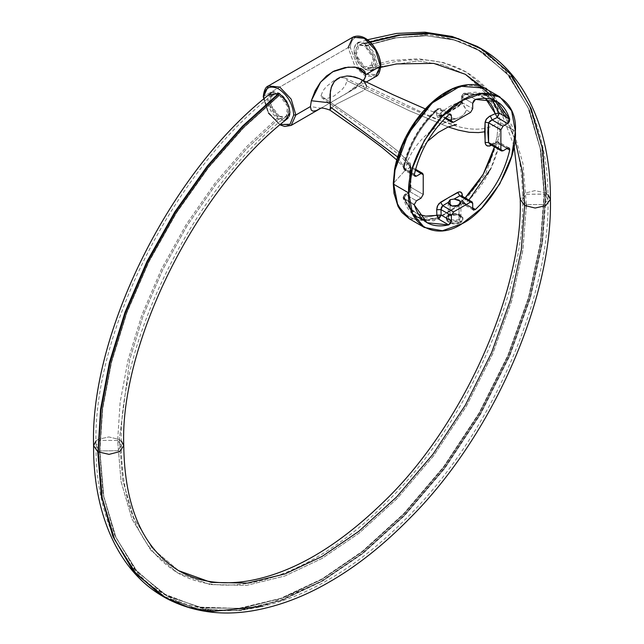 <?xml version="1.0" encoding="UTF-8"?>
<svg xmlns="http://www.w3.org/2000/svg" width="644" height="644" viewBox="0 0 644 644"><rect width="100%" height="100%" fill="white"/><g stroke="black" fill="none" stroke-linecap="round" stroke-linejoin="round"><path stroke-width="0.48" stroke-dasharray="3.22 2.42" d="M380.346 66.211L380.346 64.98C379.388 53.951 374.373 45.273 365.309 38.93C356.237 34.8 351.222 37.69 350.264 47.616L348.13 47.616L263.654 96.383L263.654 97.614M268.371 85.958L263.654 96.383L348.13 47.616L355.263 67.169L365.559 76.209L375.629 76.636L365.559 76.209L355.263 67.169L348.13 47.616L350.264 47.616C351.222 37.69 356.237 34.8 365.309 38.93C374.373 45.273 379.388 53.951 380.346 64.98C379.388 74.897 374.373 77.795 365.309 73.666L358.402 67.733L350.264 47.616L358.402 67.733M450.1 214.685L448.715 214.806C455.96 210.25 468.333 217.398 460.452 221.576L459.059 219.854C465.089 216.666 455.63 211.208 450.1 214.685L459.059 214.685L460.919 217.269L459.059 219.854L459.059 205.259L459.059 219.854L450.1 219.854L448.248 217.269L450.1 214.685L450.1 205.259L450.1 214.685C444.078 217.873 453.529 223.331 459.059 219.854L460.452 221.576L462.875 218.195L460.452 214.806L448.715 214.806L448.715 216.038L457.755 214.677L462.875 219.25L460.452 222.808L460.452 221.576L460.452 222.808C468.381 218.26 455.928 211.047 448.715 216.038C440.794 219.789 453.223 226.986 460.452 222.808L451.404 223.532L446.284 219.242L448.715 216.038L448.715 214.806L446.284 218.195L448.715 221.576L460.452 221.576C453.207 226.133 440.826 218.984 448.715 214.806L450.1 214.685M491.501 99.224L486.759 95.602L465.201 93.509L462.489 97.445L462.287 102.686L461.41 101.309L462.32 100.078L462.513 94.885L463.591 93.388L465.201 93.509L475.425 99.409L465.201 93.509L463.881 93.283L462.513 94.885L475.014 94.056L485.383 98.282L480.996 95.755L473.638 93.887L468.236 93.887L462.513 94.885L461.901 102.074L459.381 105.89L439.772 117.45L437.719 117.49L436.672 114.89L437.719 117.49L439.772 117.45L441.116 115.936L440.577 117.047L457.699 107.162L459.164 105.375L441.116 115.936L439.305 116.419L438.041 115.558L440.987 115.614L440.963 115.002L445.648 117.707L440.963 115.002L436.672 114.89L436.882 109.689L425.708 121.571L418.294 131.972L412.047 143.153L405.833 158.73L403.772 166.498L404.005 168.213L414.398 174.218L404.005 168.213C409.568 145.045 421.055 125.29 438.451 108.957L448.675 114.857L438.451 108.957L440.536 108.377L441.164 109.762L440.987 115.614L445.012 118.359L449.279 119.8L455.574 118.794L460.991 116.701L464.598 113.577L466.345 109.947L470.579 112.394L466.345 109.947L462.126 103.402L462.287 102.686L472.712 108.699L462.287 102.686L462.126 103.402L461.297 102.13L457.699 107.162L460.863 104.119L462.32 100.078L461.41 101.309L462.287 102.686L462.489 97.445L472.712 103.346L462.489 97.445L465.201 93.509L486.759 95.602L499.293 113.191M426.811 219.998L438.451 219L416.781 216.835L404.005 199.109L403.925 198.489L414.317 204.486L403.072 197.539L404.376 194.754L406.058 194.794L403.925 198.489L406.058 194.794L416.451 200.791L406.058 194.794L410.196 191.832L421.087 198.119L410.196 191.832L410.936 187.332L410.164 177.028L410.936 167.625L423.221 174.717L410.936 167.625L411.057 166.675L406.058 170.161L414.317 174.927L403.925 168.929L404.005 168.213C409.568 145.045 421.047 125.29 438.451 108.957L436.882 109.689L436.672 114.89L440.963 115.002L441.164 109.762L449.246 114.431L441.164 109.762L436.882 109.689L441.164 109.762L440.536 108.377L437.01 108.747L436.882 109.689L436.874 108.949M464.622 203.971L462.513 200.356L465.129 197.893L462.513 200.356L464.622 203.971L463.116 204.124L465.201 203.552L472.712 207.891L465.201 203.552L464.622 203.971M462.489 202.739L461.611 201.596L461.41 196.179L462.287 197.273L462.489 202.739L472.712 208.648L462.489 202.739L463.116 204.124L462.489 202.739L462.287 197.273L472.712 203.287L462.287 197.273L461.273 195.679M393.975 176.206L394.941 169.034L393.645 183.089L394.531 193.611L397.115 202.675L401.341 210.137L403.997 213.148L410.373 217.68L417.892 220.055L426.384 220.208L435.473 218.131L444.964 213.88L454.431 207.642L459.124 203.794L468.067 194.923L476.319 184.619L483.523 173.317L489.521 161.266L494.053 149.022L497.015 136.786L499.06 137.092L485.826 173.429L461.869 204.132L433.758 220.836L409.359 218.823M404.005 168.213L403.112 167.054L403.772 166.498L408.465 163.069L409.616 162.723L410.325 163.214L409.447 175.224L411.025 169.936L409.632 164.671L405.454 158.722L397.485 150.857L373.085 131.795L320.986 95.803L322.934 90.828L326.347 86.578L334.059 80.516L341.747 77.691L345.168 78.005L346.504 78.922L347.116 80.709L409.455 110.784L448.2 126.948L409.455 110.784L347.116 80.709L345.168 85.676L341.763 89.919L334.059 95.988L326.355 98.83L322.942 98.524L321.163 96.833L320.986 95.803L373.085 131.795L397.485 150.857L406.638 160.131L409.632 164.671L410.832 168.044L410.864 171.674L409.447 175.224L410.478 187.774L410.043 190.02L408.473 192.798L403.772 196.187L405.833 201.636L408.578 206.297L413.971 211.747L418.391 214.267M427.334 141.463L417.554 153.369L411.033 170.209L408.739 165.17L401.824 157.281L379.429 138.653L321.606 97.606M462.32 194.923L462.376 196.299M496.572 141.833L495.276 143.346L494.455 146.904L495.284 143.346L490.301 145.761M365.059 89.283L361.276 81.385L362.564 80.226L361.276 81.385L365.059 89.283L365.671 88.606L364.383 89.902L365.059 89.283M359.336 78.689L363.683 81.442L358.539 78.326M364.423 82.102L363.683 81.442M366.589 86.175L426.956 114.664C446.501 123.197 476.801 137.687 498.319 122.666L497.442 112.161L496.347 107.395L492.95 99.12L490.648 95.618L492.95 99.12L496.347 107.395L497.442 112.161L498.319 122.666C476.801 137.687 446.501 123.197 426.956 114.664L366.589 86.175L365.671 88.606L366.589 86.175L365.1 82.826M352.848 37.183L348.13 47.616M409.512 218.912L433.911 220.787L461.973 204.043L485.858 173.365L499.06 137.092L500.38 122.698L515.377 131.36L500.38 122.698L496.283 101.39L484.626 88.099M397.598 156.935L405.599 169.936L393.645 183.089L405.599 169.936L397.598 156.935M394.941 169.034L399.964 150.744L408.417 132.583L403.812 141.519L399.964 150.744L397.887 156.878L395.03 169.96M419.671 115.928L423.873 110.961L415.67 121.217L408.417 132.583M487.967 92.591L484.964 90.08L477.985 86.626L474.073 85.716L465.628 85.58L456.491 87.681L451.798 89.54L447.033 91.931L437.526 98.21L447.033 91.931L451.798 89.54L456.491 87.681L465.628 85.58L474.073 85.716L477.985 86.626L484.964 90.08L490.648 95.618M453.513 122.247L449.279 119.8L453.513 122.247M461.321 102.718L461.297 102.13C453.545 103.475 445.793 107.951 438.041 115.558L439.305 116.419L441.116 115.936L458.23 106.051M459.164 105.375L460.42 103.909M489.899 144.28L492.105 144.53L503.004 150.825L492.105 144.53L497.24 142.139L498.754 141.994L499.293 144.087L506.989 148.523L499.293 144.087C493.924 167.36 482.557 187.187 465.201 203.552L462.513 200.356L465.201 203.552L468.872 200.051M420.629 215.104L416.064 213.108L408.578 206.297L403.772 196.187L403.16 198.086L404.005 199.109L414.398 205.106L404.005 199.109L412.603 213.776M452.169 89.275L469.83 84.678L484.803 88.204L496.331 101.494L500.38 122.698L499.06 137.092L497.015 136.786L498.319 122.666L497.015 136.786L494.053 149.022L489.521 161.266L483.523 173.317L472.285 189.94L459.124 203.794L454.431 207.642L444.964 213.88L435.473 218.131L426.384 220.208L422.029 220.409L414.012 219.145L407.008 215.668L401.341 210.137L397.115 202.675L395.617 198.336L394.531 193.611L393.645 183.089M329.945 110.076L332.489 107.154L336.756 103.982L363.643 90.482L336.756 103.982L332.489 107.154L329.913 110.1M291.152 125.411L279.762 124.284L268.371 112.257L263.654 96.383L268.371 112.257L279.762 124.284L291.152 125.411M363.86 79.816L347.446 92.905L320.954 108.208L310.464 106.558M263.71 99.136L268.596 113.344L278.699 123.664L280.414 124.542L278.699 123.664L268.596 113.344L263.71 99.136M285.034 120.621L278.699 119.229C271.945 114.511 268.21 108.047 267.493 99.836L268.435 95.199M354.103 49.83C354.82 58.041 358.555 64.505 365.309 69.23C372.063 72.305 375.79 70.148 376.507 62.758C375.79 54.555 372.063 48.083 365.309 43.365C358.555 40.29 354.82 42.44 354.103 49.83M320.632 108.385L351.391 90.498L358.128 85.733L363.305 80.581M366.307 82.021L346.778 93.291M345.168 78.005L396.672 102.34L426.908 115.429C435.738 119.414 455.107 125.153 456.564 124.525M437.526 98.21L423.873 110.961M415.356 170.169L410.196 167.198L415.356 170.169M423.221 194.424L410.936 187.332L423.221 194.424M497.24 142.139L507.641 148.144L497.24 142.139L495.904 141.897L495.276 143.346L499.293 144.087L498.754 141.994L497.24 142.139L492.105 144.53L489.931 144.296M414.317 174.927L406.058 170.161L404.553 170.306L403.925 168.929L414.317 174.927M491.501 145.198L495.276 143.346L499.293 144.087L490.905 168.519M473.34 210.024L463.116 204.124L461.611 201.596L462.513 200.356M495.276 113.658L490.301 115.888M462.489 97.445L461.611 96.117L462.513 94.885M421.579 218.936L422.303 219.153M404.005 199.109L403.112 197.45L403.772 196.187L403.072 197.539L403.925 198.489M427.053 222.768L416.781 216.835C411.484 212.786 408.344 212.375 403.16 198.086L404.376 194.754L406.058 194.794L410.196 191.832L408.36 191.904L407.789 193.409L410.043 190.02L410.405 185.649L410.075 186.446L410.936 187.332L411.049 189.835L410.196 191.832L408.36 191.904L407.789 193.409L403.772 196.187L404.376 194.754L408.36 191.904L410.405 185.649L410.478 163.745L410.043 162.868L407.789 163.536L410.196 167.198L411.105 166.957L410.936 167.625L410.405 165.283L410.083 165.991L410.405 165.283L410.936 167.625L410.936 187.332L410.075 186.446L410.115 165.46L411.049 166.667L415.589 169.283M403.772 166.498L406.058 170.161L403.772 166.498L403.039 167.601L404.553 170.306L406.058 170.161L410.196 167.198L407.789 163.536L403.772 166.498C409.173 144.248 420.21 125.314 436.882 109.689M460.766 103.338L461.297 102.13L462.77 103.773L466.345 109.947C464.783 115.606 459.1 118.89 449.279 119.8L441.615 115.984C448.667 109.335 455.719 105.262 462.77 103.773C455.719 105.262 448.667 109.335 441.615 115.984L438.041 115.558C445.793 107.951 453.545 103.475 461.297 102.13M365.695 73.883L376.104 74.624L380.346 64.98M282.483 119.607L279.335 118.351L275.213 114.994L270.44 107.58L268.669 99.619L268.87 97.308L270.432 93.702L273.362 91.915L275.213 91.802L279.335 93.211L271.164 92.978L269.643 105.415L279.335 118.351L247.054 148.337L215.829 184.466L187.211 225.553L162.658 269.884L143.266 315.367L129.629 359.932L119.341 439.49L108.836 436.938L98.282 439.337L96.045 440.89L98.282 439.337L108.836 436.938L119.341 439.49L122.722 480.118L133.574 517.414L152.378 548.471L178.702 570.697L152.378 548.471L133.574 517.414L122.722 480.118L119.341 439.49L121.386 440.963M544.47 194.263L540.896 150.479L529.44 110.156L509.565 76.338L481.68 51.729L455.686 40.298L426.779 35.726L396.108 37.859L364.665 45.957L395.183 37.875L425.161 35.573L453.521 39.63L479.176 50.248L508.052 74.615L528.676 108.683L540.574 149.593L544.285 194.15L547.996 199.326L544.091 204.607L526.365 204.494L522.952 163.528L512.012 125.918L493.054 94.596L466.506 72.192L443.684 62.645L418.503 58.757L391.858 60.391L364.665 67.073L370.292 67.974L373.158 58.057L364.85 46.062L396.108 37.859L426.779 35.726L455.686 40.298L481.68 51.729L509.565 76.338L529.44 110.156L540.896 150.479L544.47 194.263L540.574 242.997L528.676 297.641L508.052 355.528L479.176 413.239L443.636 467.093L403.82 513.896L362.451 551.522L322 579.157L281.557 598.228L240.18 608.379L200.365 607.55L164.824 594.726L136.206 570.656L115.654 537.064L103.66 496.693L99.723 452.66L103.66 496.693L115.654 537.064L136.206 570.656L164.824 594.726L200.365 607.55L240.18 608.379L281.557 598.228L322 579.157L362.451 551.522L403.82 513.896L443.636 467.093L479.176 413.239L508.052 355.528L528.676 297.641L540.574 242.997L544.285 194.15L526.18 194.263L522.654 199.326L526.365 204.494L544.091 204.607L547.996 199.326L544.47 194.263L540.759 243.11L528.861 297.753L508.237 355.633L479.369 413.343L443.821 467.206L404.005 514.009L362.636 551.626L322.185 579.27L282.483 598.067L241.838 608.298L202.61 608L167.36 596.151L202.61 608L241.838 608.298L282.483 598.067L322.185 579.27L362.636 551.626L404.005 514.009L443.821 467.206L479.369 413.343L508.237 355.633L528.861 297.753L540.759 243.11L544.47 194.263M526.357 206.33L522.678 251.241L511.521 301.36L492.427 354.329L465.854 407.056L433.259 456.202L396.817 498.899L358.982 533.224L322 558.469L284.817 576.002L246.773 585.332L210.169 584.567L177.494 572.782L150.946 550.379L131.988 519.056L121.048 481.446L117.635 440.48L120.122 402.355L128.043 360.125L141.833 315.117L161.443 269.184L186.261 224.442L215.185 182.977L246.733 146.55L279.335 116.339L282.797 117.514L285.711 116.878L286.813 115.904L288.295 110.945L287.627 106.55L284.35 99.917L279.52 95.328L243.577 127.898L208.64 167.496L176.504 212.85L148.845 262.003L126.948 312.614L111.541 362.274L102.678 408.892L99.715 450.824L102.493 408.779L111.348 362.161L126.763 312.501L148.651 261.891L176.311 212.737L208.447 167.384L243.384 127.794L279.335 95.215L287.506 106.155L286.234 116.492L279.335 116.339L246.733 146.55L215.185 182.977L186.261 224.442L161.443 269.184L141.833 315.117L128.043 360.125L120.122 402.355L117.635 440.48L121.346 445.648L117.82 450.711L99.909 450.929L102.678 408.892L111.541 362.274L126.948 312.614L148.845 262.003L176.504 212.85L208.64 167.496L243.577 127.898L279.52 95.328L243.384 127.794L208.447 167.384L176.311 212.737L148.651 261.891L126.763 312.501L111.348 362.161L102.493 408.779L99.715 450.824L103.756 496.266L116.097 537.756L137.494 572.041L167.36 596.151L137.494 572.041L116.097 537.756L103.756 496.266L99.909 450.929L117.82 450.711L121.346 445.648L117.635 440.48L121.048 481.446L131.988 519.056L150.946 550.379L177.494 572.782L210.169 584.567L246.773 585.332L284.817 576.002L322 558.469L359.183 533.063L397.227 498.472L433.831 455.437L466.506 405.921L493.054 352.864L512.02 299.645L522.952 249.405L526.365 204.494L522.654 199.326L526.18 194.263L544.091 194.045L540.38 242.893L528.491 297.536L507.858 355.416L478.991 413.126L443.45 466.989L403.635 513.791L362.258 551.409L321.815 579.053L280.623 598.381L238.522 608.435L198.135 607.059L162.32 593.245L198.135 607.059L238.522 608.435L280.623 598.381L321.815 579.053L362.258 551.409L403.635 513.791L443.45 466.989L478.991 413.126L507.858 355.416L528.491 297.536L540.38 242.893L544.091 194.045L540.244 148.708L527.903 107.218L506.506 72.933L476.641 48.823L451.339 39.002L423.543 35.436L394.257 37.899L364.48 45.845L358.998 45.056L356.213 55.11L364.665 67.073L391.858 60.391L418.503 58.757L443.684 62.645L466.506 72.192L493.054 94.596L512.012 125.918L522.952 163.528L526.365 204.494M160.573 595L196.718 609.119L237.523 610.617L280.092 600.506L321.734 580.977L362.492 553.124L404.182 515.216L444.304 468.051L480.118 413.778L509.211 355.625L529.996 297.303L541.982 242.241L545.718 193.015L542.248 242.394L530.262 297.456L509.476 355.778L480.384 413.931L444.569 468.204L404.448 515.369L362.757 553.285L322 581.13L281.243 600.345L239.552 610.576L199.431 609.739L163.616 596.819L199.431 609.739L239.552 610.576L281.243 600.345L322 581.13L362.757 553.285L404.448 515.369L444.569 468.204L480.384 413.931L509.476 355.778L530.262 297.456L542.248 242.394L545.718 193.015L541.982 242.241L529.996 297.303L509.211 355.625L480.118 413.778L444.304 468.051L404.182 515.216L362.492 553.124L321.734 580.977L280.092 600.506L237.523 610.617L196.718 609.119L160.501 594.959M477.293 46.432L507.585 70.671L529.288 105.262L541.813 147.178L545.718 193.015L534.947 190.616L524.393 193.321L520.239 199.326L524.393 193.321L534.947 190.616L545.718 193.015L541.91 147.693L529.674 106.155L508.478 71.701L478.846 47.286M369.519 42.061L364.665 43.945L370.067 42.118M480.384 48.155L509.476 72.716L530.262 107.041L542.248 148.265L545.991 193.168L542.345 148.772L530.648 107.934L510.354 73.77L481.913 49.049M497.305 103.869L465.298 74.285L442.75 64.835L417.867 60.963L364.665 69.085L354.594 54.845L357.911 42.882L364.399 43.8L369.881 41.941M514.942 139.498L505.154 116.572L514.942 139.498M550.411 199.326L546.257 193.321L542.675 149.352L531.22 108.836L511.336 74.801L483.427 49.974M369.712 42.23L364.665 43.945L369.906 42.415L364.931 44.106L374.792 58.395L371.355 70.164L364.665 69.085L417.867 60.963L442.75 64.835L465.298 74.285M488.957 93.452L494.729 100.367M166.707 598.542L202.168 610.295L241.589 610.504L282.394 600.168L322.266 581.282L363.023 553.429L404.714 515.522L444.835 468.357L480.649 414.084L509.742 355.931L530.527 297.608L542.514 242.547L545.991 193.168L547.955 194.569M546.257 193.321L542.514 242.547L530.527 297.608L509.742 355.931L480.649 414.084L444.835 468.357L404.714 515.522L363.023 553.429L322.266 581.282L262.72 606.35M99.53 450.711L103.104 494.495L114.56 534.818L134.435 568.636L162.32 593.245L134.435 568.636L114.56 534.818L103.104 494.495L99.715 450.824L96.004 445.648L99.53 450.711L102.307 408.674L111.162 362.057L126.578 312.396L148.466 261.786L176.126 212.633L208.262 167.279L243.199 127.681L279.15 95.111L243.199 127.681L208.262 167.279L176.126 212.633L148.466 261.786L126.578 312.396L111.162 362.057L102.307 408.674L99.53 450.711M117.635 440.48L99.909 440.367L96.004 445.648L99.909 440.367L117.635 440.48M279.335 116.339L271.188 105.471L272.476 95.022L279.335 95.215L277.564 94.402L274.32 94.129L271.857 95.634L271.043 96.978L270.375 100.601L271.043 104.996L274.328 111.637L279.335 116.339M364.665 45.957L394.257 37.899L423.543 35.436L451.339 39.002L476.641 48.823L506.506 72.933L527.903 107.218L540.244 148.708L544.285 194.15L540.574 149.593L528.676 108.683L508.052 74.615L479.176 50.248L453.521 39.63L425.161 35.573L395.183 37.875L364.665 45.957L369.68 50.651L372.135 54.99L373.456 59.538L373.456 63.619L372.135 66.646L369.68 68.159L368.135 68.248L364.665 67.073L361.212 64.255L358.297 60.262L355.874 53.476L356.374 47.712L358.297 45.402L361.204 44.774L364.665 45.957M364.931 44.106L360.551 42.544L358.7 42.649L356.39 43.8L354.2 48.042L354.2 52.897L357.09 60.979L360.551 65.736L365.72 69.633L370.638 70.373L372.256 69.729L374.534 66.968L375.331 62.669L375.13 60.125L373.56 54.716L371.475 50.763L368.787 47.294L364.931 44.106M123.761 445.648L119.341 439.49L129.629 359.932L143.266 315.367L162.658 269.884L187.211 225.553L215.829 184.466L247.054 148.337L279.335 118.351L287.554 118.528L289.067 106.252L279.335 93.211L283.449 96.56L286.918 101.309L289.204 106.695L289.8 114.238M289.204 116.234L288.23 117.844M287.554 118.528L285.316 119.639L282.531 119.615M460.919 202.675L460.919 217.269M462.875 218.195L462.875 219.242M414.945 176.311L404.553 170.306L403.112 167.054C408.57 144.264 419.872 124.823 437.01 108.747L440.536 108.377L450.76 114.278M346.134 93.67C355.746 87.681 360.793 83.583 361.276 81.385L361.775 80.154L359.239 78.64M425.354 108.933L446.67 116.749L456.58 119.092C454.334 118.609 448.602 120.694 439.401 125.355C424.476 134.137 413.73 146.397 407.153 162.143L405.672 171.046L404.062 167.947L396.728 159.913M482.115 93.509L475.634 92.189L463.881 93.283L461.611 96.117L461.225 102.259M460.452 103.853L458.802 105.68M486.759 95.602L497.047 101.543M490.913 144.224L495.904 141.897L498.754 141.994L509.154 147.999M446.284 219.242L446.284 218.195M448.248 217.269L448.248 202.675M263.211 97.003L268.194 113.215L280.011 124.896M272.509 94.99C172.64 171.433 92.213 334.969 96.004 445.648C95.489 508.599 117.675 566.446 162.32 593.245L167.36 596.151C194.077 610.158 223.83 613.982 256.626 607.622C281.307 602.712 305.634 593.18 329.615 579.045C355.963 563.75 381.989 543.053 407.708 516.971C491.75 433.645 550.354 295.717 547.996 199.326C548.511 136.375 526.325 78.528 481.68 51.729L476.641 48.823C441.438 30.976 402.267 29.704 359.119 45.016M286.178 116.54C193.184 188.322 117.24 345.095 121.346 445.648C121.99 507.472 140.706 549.847 177.494 572.782C230.512 603.42 313.66 575.929 386.4 502.481C467.528 424.348 525.415 288.818 522.654 199.326C522.01 137.502 503.294 95.127 466.506 72.192C439.941 57.171 407.813 55.778 370.139 68.031M358.056 42.826L367.354 39.799M514.049 145.818L501.169 112.265L481.921 86.763M371.169 70.228L380.709 67.354"/><path stroke-width="0.97" d="M348.13 47.616L352.848 37.183L364.238 38.31L375.629 50.337L380.346 66.211L375.629 50.337L364.238 38.31L352.848 37.183C366.508 31.105 380.54 51.673 380.789 65.591C380.032 72.176 378.318 75.855 375.629 76.636L380.346 66.211L365.752 74.64L364.826 71.573L362.564 69.439L360.672 68.473L354.176 67.065L344.991 67.54L334.059 71.041L326.508 75.968L320.253 82.577L315.149 90.78L311.326 100.738L330.195 102.879L330.396 90.973L331.805 85.853L334.357 81.466L339.807 77.401L347.027 75.968L354.772 76.982L359.336 78.689M359.304 78.681L350.899 76.193L347.027 75.968L339.807 77.401L336.788 79.132L334.357 81.466L331.225 87.487L329.978 94.724L330.195 102.879L311.326 100.738L310.464 106.558L295.87 114.986L293.736 114.986L290.009 124.276L280.414 124.542L290.009 124.276L293.736 114.986C292.779 103.958 287.763 95.272 278.699 88.936C269.627 84.799 264.612 87.697 263.654 97.614L263.654 96.383L263.654 97.614C264.612 87.697 269.627 84.799 278.699 88.936C287.763 95.272 292.779 103.958 293.736 114.986L295.87 114.986L291.152 99.112L279.762 87.085L268.371 85.958L279.762 87.085L291.152 99.112L295.87 114.986L310.464 106.558L311.326 100.738L320.623 82.102L332.602 71.798L348.074 67.137L356.816 67.395L365.752 74.64L380.346 66.211L375.629 76.636L366.307 82.021M448.264 202.425C449.641 206.201 453.239 207.151 459.059 205.259L460.919 202.675L459.059 200.091L454.149 199.028L450.1 199.737L450.1 205.259L450.1 199.737L454.149 199.028L460.347 201.161L459.059 205.259L451.959 206.008L448.264 202.425L442.734 205.686L453.513 211.908L451.38 215.603L451.38 220.964L450.534 223.412L448.675 224.901L438.451 219L439.031 218.759L436.882 215.16L438.451 219L448.675 224.901C431.327 228.556 419.904 221.963 414.398 205.106L427.053 222.768L448.675 224.901L451.38 220.964L451.38 215.603L440.963 209.59L441.164 215.064L451.38 220.964L441.164 215.064L438.451 219L436.882 215.16L436.672 209.743L437.236 206.531L439.007 203.568L449.077 197.273L459.381 191.799L461.45 192.54L462.32 194.923L461.901 193.184L460.863 192.089L459.381 191.799L457.699 192.347L459.792 195.832L454.149 199.028L459.792 195.832L470.579 202.055L453.513 211.908L470.579 202.055L459.792 195.832L461.458 195.768L459.792 195.832L457.699 192.347L440.577 202.24L442.734 205.686L440.963 209.59L451.38 215.603L453.513 211.908L442.734 205.686L448.264 202.425L450.1 199.737L448.248 202.675M414.398 174.218L414.317 174.927L414.398 174.218C419.904 151.01 431.327 131.223 448.675 114.857C431.327 131.223 419.904 151.01 414.398 174.218M416.451 200.791L414.317 204.486L416.451 200.791L421.087 198.119L423.221 194.424L423.221 174.717L421.087 173.486L416.451 176.158L414.317 174.927L416.451 176.158L421.087 173.486L415.356 170.169L421.087 173.486L422.601 173.333L423.221 174.717L423.221 194.424L421.087 198.119L416.451 200.791M484.626 88.099L460.219 86.24L432.156 103.008L408.216 133.751L395.03 169.96L393.717 184.281L408.715 192.942L412.466 168.116L424.34 140.384L442.42 116.226L462.046 100.569L481.68 93.565L499.76 96.833L511.634 110.857L515.377 131.36L511.634 156.194L499.76 183.926L481.68 208.076L462.046 223.734L442.42 230.745L424.34 227.469L409.359 218.823L397.783 205.5L393.717 184.281L394.941 169.034M489.931 144.296L488.587 142.501L500.871 149.593L488.587 142.501L488.587 122.795L485.101 122.151L488.587 122.795L489.931 121.12L492.105 119.897L488.587 122.795L500.871 129.887L500.871 149.593L500.871 129.887L503.004 126.192L492.105 119.897L497.24 117.506L495.276 113.658L497.24 117.506L499.293 113.191L497.24 117.506L507.641 123.511L497.24 117.506L492.105 119.897L503.004 126.192L507.641 123.511L509.702 119.196L499.293 113.191L509.702 119.196L497.047 101.543L475.425 99.409L472.712 103.346L472.712 108.699L470.579 112.394L472.712 108.699L472.712 103.346L473.557 100.899L475.425 99.409C492.773 95.755 504.196 102.348 509.702 119.196L509.348 121.555L507.641 123.511L503.004 126.192L500.871 129.887L488.587 122.795L487.814 132.197L488.587 142.501L485.101 142.525L485.608 144.393L486.8 145.705L489.376 146.083L490.301 145.761L490.503 144.626L490.301 145.761L487.589 146.059L486.131 145.142L485.262 143.507L484.682 131.787L478.548 132.6L469.267 132.302L458.552 130.168L448.2 126.948L458.552 130.168L469.267 132.302L478.548 132.6L484.682 131.787L485.101 122.151L486.123 119.446L489.368 116.355L495.276 113.658L493.264 108.216L490.567 103.587L485.254 98.194M418.278 214.227L425.7 216.126L431.126 216.143L436.882 215.16L439.031 218.759L441.164 215.064L425.7 216.126L420.629 215.104M465.129 197.893L473.638 188.451L483.201 174.347L490.567 158.979L494.455 146.904L483.177 174.387L465.129 197.893M362.564 80.226L363.86 79.816L365.228 77.248L365.752 74.64C365.237 77.562 364.601 79.284 363.86 79.816L362.564 80.226M363.683 81.442L364.423 82.102M365.1 82.826L366.589 86.175M263.654 97.614L263.71 99.136L263.654 96.383L268.371 85.958L352.848 37.183M330.195 102.879L330.436 107.033L397.598 156.935L330.436 107.033L329.913 110.1L330.42 107.846L330.195 102.879M393.645 183.089L393.975 176.206M408.417 132.583L419.671 115.928M423.873 110.961L437.526 98.21M487.967 92.591L490.648 95.618M470.579 112.394L453.513 122.247L452.008 122.4L451.38 121.016L445.648 117.707L453.513 122.247L470.579 112.394M472.712 207.891L475.425 209.453C492.773 193.079 504.196 173.292 509.702 150.092L506.989 148.523L509.702 150.092C504.196 173.292 492.773 193.079 475.425 209.453L473.557 210.121L472.712 208.648L472.712 203.287L470.579 202.055L472.092 201.91L472.712 203.287L472.712 208.648L473.34 210.024L475.425 209.453L472.712 207.891M424.34 227.469L412.466 213.454L408.715 192.942C406.332 224.788 435.666 241.725 462.046 223.734C488.434 211.256 517.768 160.453 515.377 131.36C517.768 99.522 488.434 82.585 462.046 100.569C435.666 113.054 406.332 163.85 408.715 192.942L393.717 184.281L397.823 205.589L409.512 218.912M500.871 149.593L503.004 150.825L507.641 148.144L509.348 148.136L509.774 149.376L509.154 147.999L507.641 148.144L503.004 150.825L501.499 150.97L500.871 149.593M414.398 205.106L414.317 204.486L414.398 205.106M448.675 114.857L450.534 114.189L451.38 115.662L451.38 121.016L451.38 115.662L449.246 114.431L451.38 115.662L450.76 114.278L448.675 114.857M295.87 114.986L291.152 125.411L295.87 114.986M268.435 95.199L278.699 93.364C285.453 98.089 289.18 104.553 289.897 112.764L285.034 120.621M358.402 67.733L365.309 73.666M310.464 106.558L311.165 109.931L312.799 111.13L316.051 110.671L320.189 108.643M363.055 80.903L363.86 79.816M395.03 169.96L402.548 145.294L415.807 121.676L433.09 102.163L452.169 89.275M414.317 174.927L414.945 176.311L416.451 176.158L414.317 174.927M490.301 115.888L492.105 119.897L490.301 115.888L486.792 118.544L485.101 122.151L485.101 142.525L488.587 142.501L489.899 144.28M490.301 145.761L491.501 145.198M490.905 168.519L468.872 200.051M462.376 196.299L462.32 194.923L461.458 195.768L462.03 196.364M472.092 201.91L461.458 195.768L462.32 194.923M491.501 99.224L499.293 113.191L495.276 113.658L485.383 98.282M440.577 202.24L437.719 205.46L436.672 209.743L440.963 209.59L441.373 207.376L442.734 205.686L440.577 202.24M499.293 113.191L495.276 113.658M440.963 209.59L441.164 215.064L436.882 215.16L436.672 209.743L440.963 209.59M412.603 213.776L416.781 216.835L421.579 218.936M422.303 219.153L426.811 219.998M380.346 64.98L380.346 66.211M278.691 93.364L242.474 126.192L207.279 166.088L174.902 211.787L147.041 261.311L124.992 312.3L109.464 362.331L100.545 409.294L98.009 451.806L100.802 409.455L109.73 362.483L125.25 312.453L147.307 261.464L175.168 211.94L207.537 166.249L242.732 126.345L278.949 93.517L242.732 126.345L207.537 166.249L175.168 211.94L147.307 261.464L125.25 312.453L109.73 362.483L100.802 409.455L98.009 451.806L100.545 409.294L109.464 362.331L124.992 312.3L147.041 261.311L174.902 211.787L207.279 166.088L242.474 126.192L278.691 93.364M96.045 440.89L93.589 445.648L97.743 451.653L101.325 495.622L112.781 536.138L132.664 570.173L160.573 595L132.664 570.173L112.781 536.138L101.325 495.622L97.743 451.653L93.589 445.648L96.045 440.89M99.723 452.66L99.715 450.824L99.723 452.66M271.213 92.937C170.684 169.823 89.83 334.011 93.589 445.648C93.074 508.913 115.308 567.493 160.573 595L163.616 596.819L134.524 572.258L113.738 537.933L101.752 496.709L98.009 451.806L101.752 496.709L113.738 537.933L134.524 572.258L163.616 596.819L166.707 598.542L136.415 574.303L114.713 539.712L102.187 497.796L98.282 451.959L102.187 497.796L114.713 539.712L136.415 574.303L166.707 598.542C193.071 612.219 222.277 616.203 254.324 610.496C279.335 605.915 303.992 596.61 328.303 582.587C355.923 566.913 383.188 545.379 410.099 517.977C494.238 434.137 552.721 296.216 550.411 199.326L545.718 205.637L535.164 208.036L524.659 205.484L520.239 199.326L524.659 205.484L522.34 171.505L514.942 139.498L522.34 171.505L524.659 205.484L535.164 208.036L545.718 205.637L550.411 199.326C550.926 136.061 528.692 77.481 483.427 49.974L458.19 38.592L430.16 33.689L400.367 35.138L369.906 42.415L400.367 35.138L430.16 33.689L458.19 38.592L483.427 49.974L511.336 74.801L531.22 108.836L542.675 149.352L546.257 193.321M121.386 440.963L123.761 445.648C124.517 506.844 142.831 548.519 178.702 570.697L211.103 582.377L247.401 583.134L285.123 573.885L322 556.496L358.877 531.3L396.599 496.999L432.897 454.326L465.298 405.221L491.622 352.606L510.426 299.838L521.278 250.017L524.659 205.484L521.278 250.017L510.426 299.838L491.622 352.606L465.298 405.221L432.897 454.326L396.599 496.999L358.877 531.3L322 556.496L285.123 573.885L247.401 583.134L211.103 582.377L178.702 570.697C198.175 581.918 221.415 585.316 248.431 580.896C291.692 573.337 336.096 547.641 381.634 503.801C463.712 426.57 523.161 289.196 520.239 199.326L514.049 145.818M478.846 47.286L452.949 36.966L426.28 33.238L398.177 35.09L369.519 42.061M370.067 42.118L399.538 35.066L428.389 33.456L455.662 37.771L480.384 48.155L455.582 37.746L428.22 33.448L399.272 35.106L369.712 42.23M369.881 41.941L398.443 35.042L426.457 33.238L453.03 36.982L477.293 46.432L483.427 49.974M494.729 100.367L505.154 116.572L497.305 103.869M481.921 86.763L465.298 74.285L488.957 93.452M481.913 49.049L480.384 48.155M123.761 445.648L119.607 451.653L109.053 454.358L98.009 451.806L109.053 454.358L119.607 451.653L123.761 445.648C119.623 346.061 195.132 189.932 287.49 118.585M547.955 194.569L550.411 199.326M262.72 606.35L212.109 611.438L188.434 607.308L166.707 598.542M526.365 204.494L526.357 206.33M289.84 114.004L289.18 116.29M288.23 117.844L286.918 118.995M271.18 92.961L271.744 92.559M273.362 91.915L273.764 91.842M279.214 93.678L242.997 126.506L207.803 166.41L175.434 212.101L147.573 261.625L125.524 312.614L109.995 362.644L101.076 409.608L98.282 451.959L101.076 409.608L109.995 362.644L125.524 312.614L147.573 261.625L175.434 212.101L207.803 166.41L242.997 126.506L279.214 93.678M263.211 97.003C263.968 90.418 265.69 86.739 268.371 85.958M409.359 218.823L401.993 212.544L398.056 206.474L394.007 193.425L393.275 183.323L394.579 169.372C401.51 131.593 429.967 95.409 458.182 86.546C469.235 83.438 478.098 83.978 484.779 88.188L499.76 96.833M359.239 78.64L393.363 94.853L425.354 108.933M444.94 118.319L452.008 122.4M396.728 159.913L382.045 147.516L364.085 134.073L329.913 110.108C324.157 107.991 320.881 107.516 320.092 108.683L291.152 125.411L284.761 126.474L280.011 124.896M427.334 141.463L438.339 132.431L448.2 126.948L456.556 124.525M415.589 169.283L422.601 173.333M490.913 144.224L489.947 144.304L501.499 150.97M461.458 195.768L461.41 196.179M486.759 95.602L482.115 93.509M367.354 39.799L396.454 33.432L424.984 32.2L452.209 36.483L477.293 46.432M380.709 67.354L396.503 63.925L433.686 63.37L465.298 74.285"/></g></svg>
